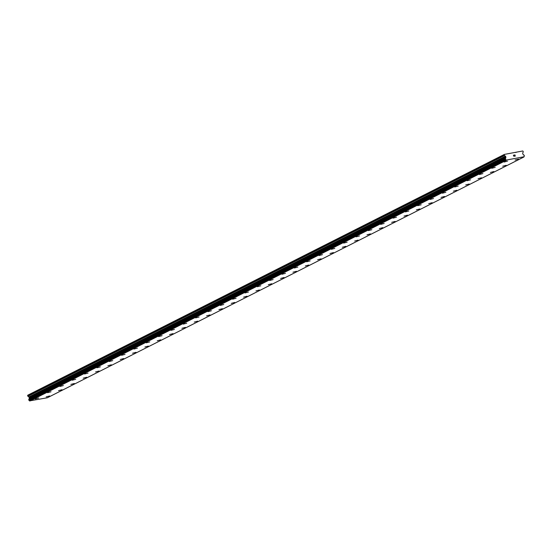 <?xml version="1.0" encoding="UTF-8"?>
<svg xmlns="http://www.w3.org/2000/svg" width="552" height="552" viewBox="0 0 552 552"><rect width="100%" height="100%" fill="white"/><g stroke="black" fill="none" stroke-linecap="round" stroke-linejoin="round"><path stroke-width="0.83" d="M38.681 398.013L35.224 398.937M51.026 391.775L47.562 392.707M63.363 385.544L59.899 386.476M75.7 379.314L72.243 380.238M88.037 373.076L84.58 374.008M100.381 366.845L96.917 367.77M112.718 360.608L109.255 361.539M125.056 354.377L121.599 355.302M137.393 348.139L133.936 349.071M149.73 341.909L146.273 342.833M162.074 335.671L158.61 336.603M174.411 329.44L170.954 330.365M186.748 323.203L183.292 324.134M199.086 316.972L195.629 317.897M211.43 310.735L207.966 311.666M223.767 304.504L220.31 305.435M236.104 298.266L232.647 299.198M248.441 292.036L244.984 292.967M260.785 285.805L257.322 286.729M273.123 279.567L269.666 280.499M285.46 273.337L282.003 274.261M297.797 267.099L294.34 268.03M310.141 260.868L306.677 261.793M322.478 254.631L319.022 255.562M334.816 248.4L331.359 249.325M347.153 242.162L343.696 243.094M359.497 235.932L356.033 236.856M371.834 229.701L368.37 230.626M384.171 223.463L380.714 224.388M396.508 217.226L393.052 218.157M408.853 210.995L405.389 211.927M421.19 204.764L417.726 205.689M433.527 198.527L430.07 199.458M445.864 192.296L442.407 193.221M458.208 186.058L454.744 186.99M470.546 179.828L467.082 180.752M482.883 173.59L479.426 174.522M495.22 167.359L491.763 168.284M507.557 161.122L504.1 162.053M49.652 395.963L46.195 396.888M61.996 389.726L58.533 390.657M74.334 383.495L70.877 384.427M86.671 377.257L83.214 378.189M99.008 371.027L95.551 371.958M111.352 364.796L107.888 365.721M123.689 358.558L120.232 359.49M136.027 352.328L132.57 353.252M148.364 346.09L144.907 347.015M160.708 339.859L157.244 340.784M173.045 333.622L169.581 334.553M185.382 327.391L181.925 328.316M197.719 321.154L194.263 322.085M210.057 314.923L206.6 315.847M222.401 308.685L218.937 309.617M234.738 302.455L231.281 303.379M247.075 296.217L243.618 297.148M259.412 289.986L255.955 290.918M271.757 283.756L268.293 284.68M284.094 277.518L280.637 278.45M296.431 271.287L292.974 272.212M308.768 265.05L305.311 265.974M321.112 258.819L317.648 259.744M333.449 252.581L329.992 253.513M345.787 246.351L342.33 247.275M358.124 240.113L354.667 241.045M370.468 233.882L367.004 234.807M382.805 227.645L379.348 228.576M395.142 221.414L391.685 222.339M407.479 215.177L404.023 216.108M419.824 208.946L416.36 209.877M432.161 202.708L428.704 203.64M444.498 196.477L441.041 197.409M456.835 190.247L453.378 191.171M469.179 184.009L465.716 184.934M481.516 177.778L478.06 178.703M493.854 171.541L490.397 172.472M506.191 165.31L502.734 166.235M518.535 159.073L515.071 160.004M515.209 156.023L515.085 155.56L515.209 156.023L514.685 156.119L515.209 156.023M515.064 155.485L514.94 155.015L515.064 155.485M514.94 155.015L514.416 155.112L514.988 154.926L515.299 156.092L514.685 156.119M515.299 156.092L514.988 154.926L514.395 155.036M514.098 156.313L513.615 156.043L513.926 155.209L513.346 155.236L514.05 155.105L513.684 156.043L514.147 155.995M514.147 156.168L513.684 156.043L514.043 155.105L513.346 155.236M506.212 160.087A0.766 0.649 -116.8 0 0 505.556 159.576L505.315 158.672A0.766 0.649 -116.8 0 0 505.68 157.955L505.839 157.624A0.49 0.414 -116.8 0 0 505.873 157.272L505.673 156.506A0.49 0.414 -116.8 0 0 505.459 156.195L504.528 155.512A0.49 0.414 -116.8 0 1 504.321 155.202L504.342 154.415L510.648 153.235L522.827 150.965L523.248 151.662A0.49 0.414 -116.8 0 1 523.213 152.021L522.723 152.973A0.49 0.414 -116.8 0 0 522.689 153.325L522.896 154.091A0.49 0.414 -116.8 0 0 523.11 154.394L523.427 154.636A0.766 0.649 -116.8 0 0 524.117 155.153L524.365 156.064A0.766 0.649 -116.8 0 1 524.365 156.064L524.365 156.064A0.766 0.649 -116.8 0 0 524.027 156.761L506.212 160.087L29.622 400.876L47.348 397.764L523.938 156.982M28.725 399.455L505.315 158.665L28.725 399.455L28.966 400.366A0.766 0.649 -116.8 0 1 29.622 400.876M504.342 154.415L27.752 395.197L27.731 395.984A0.49 0.414 63.2 0 0 27.938 396.295L28.877 396.978A0.49 0.414 -116.8 0 1 29.083 397.288L29.29 398.054A0.49 0.414 -116.8 0 1 29.249 398.406L29.09 398.737A0.766 0.649 -116.8 0 1 28.801 399.413M504.19 154.705L27.6 395.494M505.873 157.272L29.29 398.054M505.68 157.913L29.09 398.703M506.405 160.252L29.822 401.035M516.52 152.138L515.803 152.504M504.321 155.202L27.731 395.984M504.528 155.512L27.938 396.295M505.459 156.195L28.877 396.978M505.673 156.506L29.083 397.288M505.839 157.624L29.249 398.406M505.68 157.955L29.09 398.737M505.273 158.769L28.69 399.551M505.473 159.507L28.883 400.29M505.556 159.576L28.966 400.366M506.246 160.135L29.656 400.918"/></g></svg>
